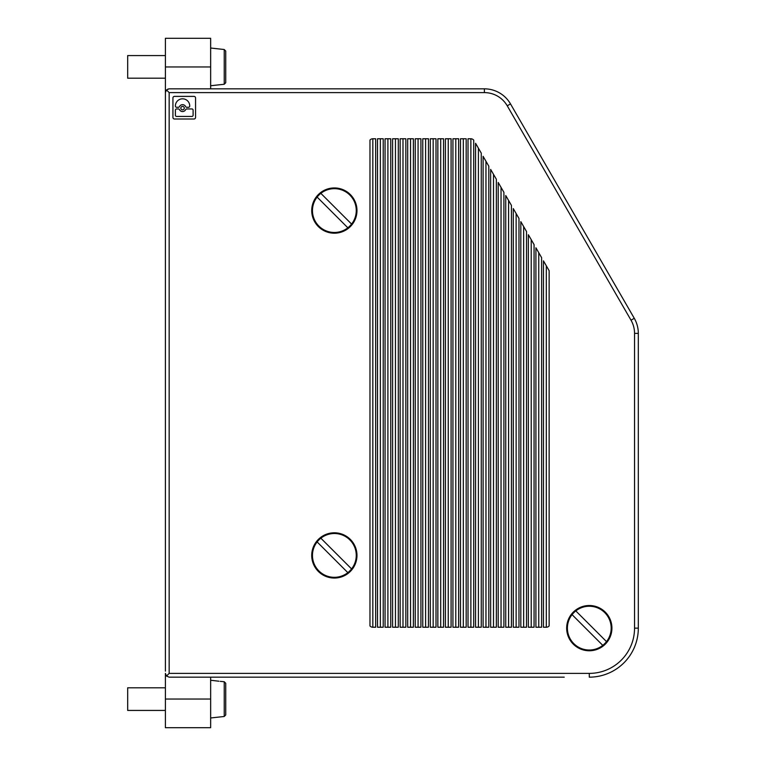 <?xml version="1.0" encoding="UTF-8"?>
<svg xmlns="http://www.w3.org/2000/svg" width="766" height="766" viewBox="0 0 766 766"><rect width="100%" height="100%" fill="white"/><g stroke="black" fill="none" stroke-linecap="round" stroke-linejoin="round"><path stroke-width="1.15" d="M369.968 625.937A3.773 3.773 0 0 0 372.822 627.23L372.822 138.77A3.773 3.773 0 0 0 369.968 140.063L369.968 625.937M541.6 257.644L541.6 627.23L535.913 627.23L535.913 247.782L541.6 257.644M392.594 627.23L392.594 138.77L398.291 138.77L398.291 627.23L392.594 627.23M483.107 627.23L483.107 156.331L488.804 166.193L488.804 627.23L483.107 627.23M460.481 627.23L460.481 138.77L466.178 138.77L466.178 627.23L460.481 627.23M473.723 140.159L473.723 627.23L468.026 627.23L468.026 138.77L470.793 138.77A3.773 3.773 0 0 1 473.723 140.159M372.822 138.77L375.666 138.77L375.666 627.23L372.822 627.23M458.633 138.77L458.633 627.23L452.936 627.23L452.936 138.77L458.633 138.77M481.259 153.133L481.259 627.23L475.571 627.23L475.571 143.271L481.259 153.133M430.31 627.23L430.31 138.77L436.007 138.77L436.007 627.23L430.31 627.23M490.652 627.23L490.652 169.401L496.349 179.263L496.349 627.23L490.652 627.23M415.229 627.23L415.229 138.77L420.917 138.77L420.917 627.23L415.229 627.23M518.975 218.454L518.975 627.23L513.277 627.23L513.277 208.591L518.975 218.454M437.855 627.23L437.855 138.77L443.552 138.77L443.552 627.23L437.855 627.23M428.462 627.23L428.462 138.77L422.765 138.77L422.765 627.23L428.462 627.23M400.139 627.23L400.139 138.77L405.836 138.77L405.836 627.23L400.139 627.23M528.368 627.23L528.368 234.722L534.065 244.584L534.065 627.23L528.368 627.23M503.894 192.323L503.894 627.23L498.197 627.23L498.197 182.461L503.894 192.323M520.823 627.23L520.823 221.652L526.52 231.524L526.52 627.23L520.823 627.23M377.514 627.23L377.514 138.77L383.211 138.77L383.211 627.23L377.514 627.23M451.088 138.77L451.088 627.23L445.4 627.23L445.4 138.77L451.088 138.77M543.448 260.852L549.145 270.714L549.145 625.937A3.773 3.773 0 0 1 546.302 627.23L543.448 627.23L543.448 260.852M390.746 138.77L390.746 627.23L385.059 627.23L385.059 138.77L390.746 138.77M413.381 627.23L413.381 138.77L407.684 138.77L407.684 627.23L413.381 627.23M505.742 627.23L505.742 195.531L511.429 205.393L511.429 627.23L505.742 627.23M334.349 532.801A22.626 22.626 0 0 0 311.724 555.427A22.626 22.626 0 0 0 334.349 578.052A22.626 22.626 0 0 0 356.975 555.427A22.626 22.626 0 0 0 334.349 532.801M589.293 605.513A22.626 22.626 0 0 0 566.668 628.139A22.626 22.626 0 0 0 589.293 650.765A22.626 22.626 0 0 0 611.919 628.139A22.626 22.626 0 0 0 589.293 605.513M334.349 187.948A22.626 22.626 0 0 0 311.724 210.573A22.626 22.626 0 0 0 334.349 233.199A22.626 22.626 0 0 0 356.975 210.573A22.626 22.626 0 0 0 334.349 187.948M174.524 96.382A1.589 1.589 0 0 0 172.934 97.971L172.934 117.418A1.589 1.589 0 0 0 174.524 119.008L193.97 119.008A1.589 1.589 0 0 0 195.569 117.418L195.569 97.971A1.589 1.589 0 0 0 193.97 96.382L174.524 96.382M418.073 627.23L418.073 138.77M437.855 677.163L428.462 677.163M165.399 699.042L210.65 699.042L210.65 727.7L165.399 727.7L165.399 673.391L166.5 676.062L169.162 673.391L589.293 673.391L589.293 677.163A49.024 49.024 0 0 0 638.317 628.139L638.317 333.382A30.171 30.171 0 0 0 634.277 318.302L510.51 103.917L507.245 105.804L631.012 320.188L634.277 318.302L615.318 285.45M561.009 191.395L510.51 103.917A30.171 30.171 0 0 0 484.38 88.837L169.162 88.837L166.5 89.938L165.399 92.609L166.509 89.928M169.162 88.837L167.706 89.124M165.399 671.131L165.399 38.3L210.65 38.3L210.65 88.837L366.196 88.837M210.65 48.028L224.227 49.512L224.227 84.26L225.731 82.709L224.227 84.26L210.65 85.744M225.731 82.709L225.731 51.063L224.227 49.512M165.399 94.869L165.399 92.609M165.399 55.573L127.683 55.573L127.683 78.199L165.399 78.199M538.757 252.713L538.757 627.23M191.921 116.432L176.582 116.432A1.197 1.197 0 0 1 175.385 115.235L175.385 110.132A1.197 1.197 0 0 1 176.582 108.944L178.392 108.944A1.197 1.197 0 0 1 179.464 109.615A3.447 3.447 0 0 0 185.659 109.615A1.197 1.197 0 0 1 186.732 108.944L191.921 108.944A1.197 1.197 0 0 1 193.109 110.132L193.109 115.235A1.197 1.197 0 0 1 191.921 116.432M182.567 109.835A1.724 1.724 0 0 0 184.28 108.111A1.724 1.724 0 0 0 182.567 106.388A1.724 1.724 0 0 0 180.843 108.111A1.724 1.724 0 0 0 182.567 109.835M189.738 105.986A7.172 7.172 0 0 0 182.567 98.814A7.172 7.172 0 0 0 175.385 105.986L175.385 106.081A1.197 1.197 0 0 0 176.582 107.278L178.392 107.278A1.197 1.197 0 0 0 179.464 106.608A3.447 3.447 0 0 1 185.659 106.608A1.197 1.197 0 0 0 186.732 107.278L188.541 107.278A1.197 1.197 0 0 0 189.738 106.081L189.738 105.986M351.575 224.065A21.869 21.869 0 0 0 320.858 193.358L351.575 224.065A21.869 21.869 0 0 1 347.841 227.799L317.134 197.092A21.869 21.869 0 0 0 347.841 227.799M320.858 193.358A21.869 21.869 0 0 0 317.134 197.092M531.211 239.653L531.211 627.23M523.666 627.23L523.666 226.583M380.357 138.77L380.357 627.23M387.902 138.77L387.902 627.23M425.618 627.23L425.618 138.77M395.447 627.23L395.447 138.77M402.993 138.77L402.993 627.23M501.041 627.23L501.041 187.392M410.528 627.23L410.528 138.77M433.163 627.23L433.163 138.77M440.699 138.77L440.699 627.23M448.244 138.77L448.244 627.23M455.789 627.23L455.789 138.77M463.325 627.23L463.325 138.77M470.87 627.23L470.87 138.77M493.495 627.23L493.495 174.332M508.586 200.462L508.586 627.23M485.96 161.262L485.96 627.23M478.415 148.202L478.415 627.23M469.951 88.837L484.38 88.837L484.38 92.609L169.162 92.609L166.5 89.938M464.253 88.837L462.405 88.837M456.708 88.837L454.86 88.837M449.173 88.837L447.315 88.837M441.628 88.837L439.78 88.837M434.083 88.837L432.235 88.837M426.538 88.837L424.69 88.837M419.002 88.837L417.154 88.837M411.457 88.837L409.609 88.837M403.912 88.837L402.064 88.837M396.367 88.837L394.519 88.837M388.831 88.837L386.983 88.837M381.286 88.837L379.438 88.837M373.741 88.837L371.893 88.837M422.765 677.163L413.381 677.163M516.131 213.523L516.131 627.23M392.594 677.163L375.666 677.163M165.399 687.801L127.683 687.801L127.683 710.427L165.399 710.427M546.302 627.23L546.302 265.783M606.509 641.621A21.869 21.869 0 0 0 575.802 610.914L606.509 641.621A21.869 21.869 0 0 1 602.775 645.355L572.068 614.648A21.869 21.869 0 0 0 602.775 645.355M575.802 610.914A21.869 21.869 0 0 0 572.068 614.648M351.575 568.908A21.869 21.869 0 0 0 320.858 538.201L351.575 568.908A21.869 21.869 0 0 1 347.841 572.642L317.134 541.935A21.869 21.869 0 0 0 347.841 572.642M320.858 538.201A21.869 21.869 0 0 0 317.134 541.935M564.236 677.163L169.162 677.163L166.5 676.062M210.65 699.042L210.65 677.163L369.968 677.163M220.263 681.347L224.227 681.74L224.227 716.488L225.731 714.937L224.227 716.488L210.65 717.972M218.952 681.223L210.65 680.256M225.731 714.937L225.731 683.291L224.227 681.74L222.906 681.606M224.227 681.74L225.731 683.291M561.382 677.163L549.145 677.163M543.448 677.163L534.065 677.163M528.368 677.163L518.975 677.163M513.277 677.163L511.429 677.163M505.742 677.163L503.894 677.163M498.197 677.163L496.349 677.163M490.652 677.163L488.804 677.163M483.107 677.163L481.259 677.163M475.571 677.163L473.723 677.163M468.026 677.163L466.178 677.163M460.481 677.163L458.633 677.163M452.936 677.163L451.088 677.163M445.4 677.163L443.552 677.163M407.684 677.163L398.291 677.163M631.012 320.188A26.398 26.398 0 0 1 634.545 333.382L634.545 628.139L638.317 628.139M484.38 92.609A26.398 26.398 0 0 1 507.245 105.804M169.162 673.391L169.162 92.609M589.293 673.391A45.251 45.251 0 0 0 634.545 628.139M634.545 333.382L638.317 333.382M484.38 88.837A30.171 30.171 0 0 1 510.51 103.917M165.399 66.958L210.65 66.958"/></g></svg>
